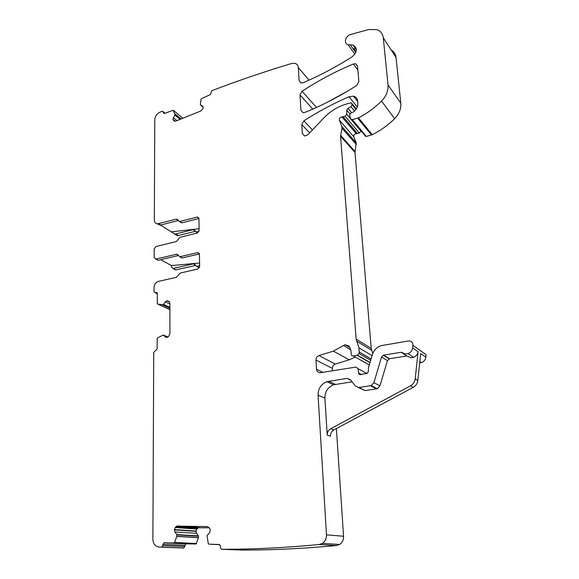 <?xml version="1.0" encoding="UTF-8"?>
<svg xmlns="http://www.w3.org/2000/svg" width="579" height="579" viewBox="0 0 579 579"><rect width="100%" height="100%" fill="white"/><g stroke="black" fill="none" stroke-linecap="round" stroke-linejoin="round"><path stroke-width="0.87" d="M157.235 223.769L160.007 225.115L157.821 223.798C155.635 223.682 154.47 222.408 154.325 219.969L154.774 119.672C155.042 116.343 156.699 113.868 159.761 112.246L162.482 111.146L164.175 113.527M157.821 223.798L176.305 219.137L179.526 221.54L197.453 217.038L198.944 218.609L199.118 230.58L197.28 233.048L179.997 237.318L176.414 241.523L155.983 246.531L154.188 248.941L154.152 257.539L156.489 259.406M169.879 307.34L163.488 304.359L162.127 304.728L157.705 304.04L157.285 303.468L157.314 293.546L156.207 292.424L155.107 292.656L154 291.534L154.014 287.445C154.303 284.296 155.816 282.262 158.566 281.336L176.581 277.283L180.221 273.035L197.765 269.054L199.632 266.557L199.451 254.217L197.815 252.574L179.859 256.772L176.74 254.181L155.686 259.146M163.488 304.359L165.377 301.818L166.904 300.783L169.234 301.659L167.251 300.718M209.352 527.809L198.279 527.78L196.831 529.112L196.013 531.363L196.571 533.368L198.459 535.901L176.834 534.583L176.798 536.451L174.38 542.986L163.814 542.856L161.888 547.133L158.747 547.003C155.114 546.352 153.153 543.746 152.885 539.187L153.725 352.416L157.141 348.913L157.177 338.614L157.604 337.861L163.249 335.075L165.384 336.964L167.157 337.354L168.699 336.327L169.929 333.642L169.871 303.251L169.234 301.659M176.834 534.583L174.916 531.949L174.366 529.865L175.213 527.52L176.718 526.137L207.412 526.572L209.728 528.301L210.329 530.429L209.475 532.825L207.036 535.691L208.274 543.543L208.91 544.159L219.781 544.665M203.171 107.289L200.283 104.683L201.123 98.828L210.141 94.71L211.856 90.708C237.216 80.966 263.749 71.905 291.469 63.524L294.892 63.328C296.976 63.922 298.127 65.355 298.344 67.613L299.14 80.778L301 83L303.005 82.761C319.521 75.777 335.892 67.128 352.104 56.814C357.373 51.972 357.67 48.043 352.987 45.024L348.059 44.692C343.361 43.526 345.468 35.666 350.787 34.443L368.772 29.515L376.922 29.623C380.656 31.063 382.784 33.814 383.305 37.859L388.01 84.99C388.408 90.787 386.251 96.143 381.532 101.057C374.584 107.933 366.891 113.527 358.444 117.848L352.35 119.672L350.896 119.064L349.463 115.453L350.997 112.854L353.508 111.971C356.526 109.525 357.967 106.63 357.836 103.272L357.634 100.891C357.308 98.358 355.926 96.787 353.472 96.172L349.028 96.722C333.222 103.598 318.161 111.646 303.845 120.859L301.775 124.601L302.318 133.568L304.59 136.029L307.89 134.69L323.871 117.884C330.24 111.269 337.651 106.674 346.09 104.111L351.207 102.765L352.141 104.69L350.961 106.681L347.986 108.331L346.807 110.169L346.763 114.229L345.127 116.256L341.957 116.958C340.018 117.262 339.156 118.326 339.381 120.142L341.834 126.446L341.972 128.183L340.561 136.318L356.143 339.091L358.915 347.798L359.241 351.989L358.98 353.479L357.46 355.238L353.306 355.94C352.003 355.991 351.301 355.34 351.207 353.986C351.294 350.946 350.505 348.269 348.84 345.96L345.041 344.7L333.345 351.127L318.964 355.586C316.988 356.375 315.982 357.873 315.953 360.073L316.503 369.264C316.872 371.667 318.211 372.804 320.513 372.688L355.991 367.064L358.104 368.722L358.596 372.977C358.915 374.316 359.733 374.845 361.057 374.562L364.481 373.65L366.999 373.643L368.476 371.356L368.36 368.063L372.362 354.681C373.882 350.129 376.849 347.111 381.271 345.62L408.39 340.98C411.329 340.886 412.834 342.341 412.914 345.323L412.632 347.928C412.197 350.7 410.677 352.604 408.072 353.617C405.951 354.261 404.055 353.921 402.383 352.618L401.138 352.285L383.624 355.13L381.532 357.019L373.904 382.676L371.233 385.6L358.9 387.517L355.47 386.15L350.49 379.752L347.103 378.413L326.846 381.691C321.048 384.138 318.117 388.647 318.066 395.211L326.469 534.83C326.556 538.579 325.188 541.437 322.38 543.399L319.159 544.521C284.919 547.77 252.35 549.355 221.453 549.283L220.476 547.575L220.541 546.272L219.195 544.492L208.91 544.159M200.392 104.857L202.389 105.914L203.171 107.318L202.722 109.011L200.819 110.987L175.734 121.112L174.257 121.091L172.947 119.563L173.389 117.689L175.053 114.953L173.215 110.263L182.87 118.232M163.235 112.767L164.458 113.448L173.215 110.263M356.773 85.417C339.656 96.36 322.344 105.364 304.829 112.442L303.005 112.681L300.921 110.328L299.994 94.942L302.035 91.25C318.197 80.669 335.306 71.572 353.356 63.972L355.694 63.755L357.518 65.955L358.879 81.603L356.773 85.417M391.194 49.997C393.995 51.611 395.609 54.086 396.022 57.43L400.813 103.185C401.233 108.809 399.163 113.976 394.61 118.688C387.901 125.274 380.461 130.615 372.29 134.712L366.384 136.42L364.965 135.819M346.763 114.229L360.92 131.086L359.342 133.04L356.273 133.684C354.384 133.959 353.552 134.979 353.783 136.753L356.201 142.883L355.014 152.429L371.204 348.37L372.767 353.523M369.445 364.43L368.541 364.575L366.637 363.496M355.34 357.098L349.195 359.841L335.284 364.068C333.374 364.821 332.404 366.254 332.389 368.374L332.549 370.777M412.914 345.323L426.101 354.645L425.84 357.149C425.427 359.812 423.966 361.629 421.461 362.599L419.681 362.903M336.392 428.569L343.557 536.248C343.658 539.838 342.355 542.574 339.656 544.455L336.551 545.527C303.468 548.624 271.927 550.13 241.935 550.05L221.453 549.283M198.459 535.901L198.431 537.696L196.136 543.978L185.845 543.847L183.825 548.031L161.7 547.213M197.931 266.999L199.321 267.788L196.737 266.318L199.617 265.681M195.311 265.45L175.9 269.894L174.257 269.011M194.993 231.405L178.339 235.537L175.727 233.959L174.851 234.082L160.463 225.072M174.569 234.075L177.463 235.66L178.339 235.537M326.295 102.758L346.807 91.569M160.007 225.115L160.897 224.985L158.718 223.668M178.158 220.556L160.897 224.985M180.351 222.061L182.023 222.835L198.937 218.529M160.673 259.71L171.478 265.587L171.485 266.926L172.998 268.497L175.654 269.93M178.303 255.534L157.908 260.347M199.429 253.928L182.276 257.959L180.612 257.199M318.066 395.211L324.891 398.091L327.215 435.111C327.171 432.296 328.307 430.19 330.609 428.793L410.583 385.802L413.254 387.337C415.888 385.817 417.408 383.544 417.821 380.512L420.665 353.537L425.84 357.149M324.891 398.091C324.928 391.628 327.808 387.199 333.526 384.796L352.104 381.822M381.532 357.019L387.431 360.616L379.962 385.853L377.327 388.726L365.175 390.586L358.358 387.561M387.431 360.616L389.486 358.756L406.755 355.991L407.985 356.324C409.628 357.612 411.503 357.945 413.587 357.315C416.156 356.324 417.654 354.464 418.074 351.728L415.194 378.919C414.774 381.974 413.232 384.268 410.583 385.802M356.02 51.893L353.653 48.614L356.331 49.092M356.114 48.079L355.354 48.332M175.9 269.894L173.244 268.461L193.4 263.821L196.737 266.318M197.859 232.809L196.534 231.969L198.995 231.361M196.534 231.969L193.372 229.602L175.727 233.959M171.637 231.824L199.089 228.727M171.478 265.587L199.581 263.011M327.215 435.111L330.493 436.197C330.45 433.403 331.564 431.319 333.851 429.929L413.254 387.337M176.305 219.137L178.086 220.266M182.023 222.835L179.895 221.489M197.063 217.096L198.923 218.326M155.932 259.11L158.154 260.311M178.231 255.223L176.472 254.224M180.12 256.729L182.276 257.959M199.386 253.711L197.54 252.618M155.201 292.641L157.314 293.654M156.113 292.438L157.191 292.96M157.705 304.04L169.879 309.678M169.879 308.339L162.127 304.728M169.879 308.296L162.221 304.728M169.879 307.587L163.271 304.503M169.871 303.946L165.377 301.818M169.546 302.043L166.904 300.783M169.386 301.818L167.121 300.74M166.52 337.434L165.384 336.964M167.982 337L163.466 335.14M162.8 545.628L184.889 546.511M162.894 544.369L184.962 545.302M164.356 542.74L186.373 543.732M174.105 543.051L195.868 544.036M174.786 542.487L196.527 543.5M198.431 537.696L176.798 536.451M198.459 537.573L176.819 536.32M198.539 536.19L176.913 534.88M196.571 533.368L174.916 531.949M196.013 531.363L174.366 529.865M196.035 531.081L174.38 529.568M196.831 529.112L175.213 527.52M197.497 528.366L175.915 526.745M199.183 527.578L177.644 525.927M319.159 544.521L336.551 545.527M326.469 534.83L343.557 536.248M328.734 381.235L335.386 384.347M347.103 378.413L350.932 380.316M358.9 387.517L365.175 390.586M370.415 385.817L376.524 388.929M373.904 382.676L379.962 385.853M383.624 355.13L389.486 358.756M401.138 352.285L406.755 355.991M412.632 347.928L418.074 351.728M415.194 378.919L417.821 380.512M358.596 372.977L361.361 374.432M358.104 368.722L367.137 373.593M316.503 369.264L322.821 372.319M315.953 360.073L332.389 368.374M318.964 355.586L335.284 364.068M333.345 351.127L349.195 359.841M343.47 345.533L350.693 349.716M353.306 355.94L368.541 364.575M357.207 355.296L369.981 362.635M358.98 353.479L370.683 360.29M359.241 351.989L371.088 358.937M358.915 347.798L372.073 355.651M356.57 341.125L371.624 350.331M356.143 339.091L371.204 348.37M340.561 136.318L355.014 152.429M340.611 135.406L355.065 151.553M341.972 128.183L356.346 144.569M341.834 126.446L356.201 142.883M339.381 120.142L353.783 136.753M341.957 116.958L356.273 133.684M343.202 116.813L357.475 133.554M345.127 116.256L359.342 133.04M346.807 110.169L349.767 113.73M347.986 108.331L351.583 112.681M350.961 106.681L354.551 111.081M352.141 104.69L355.984 109.431M352.054 103.713L356.302 108.961M302.318 133.568L304.735 136.043M301.775 124.601L309.671 132.815M303.845 120.859L312.428 129.913M349.028 96.722L357.286 106.992M352.35 119.672L366.384 136.42M357.656 118.159L371.523 135.008M358.444 117.848L372.29 134.712M381.532 101.057L394.61 118.688M388.01 84.99L400.813 103.185M383.305 37.859L396.022 57.43M350.237 44.836L355.781 52.523M299.14 80.778L301.116 83.021M298.344 67.613L309.077 80.119M202.86 106.319L202.389 105.914M175.053 121.264L172.947 119.563M175.263 121.243L172.926 119.361M176.979 120.613L173.389 117.689M180.076 119.361L174.988 115.192M180.308 119.267L175.053 114.953M181.053 118.963L174.959 113.962M181.104 118.948L174.938 113.882M163.162 111.906L164.863 113.281M300.921 110.328L303.128 112.702M299.994 94.942L312.79 109.091M302.035 91.25L316.489 107.433M353.356 63.972L357.873 70.045M199.393 267.65L196.99 266.282M193.4 263.821L195.13 264.806M194.754 230.76L192.995 229.653M330.609 428.793L333.851 429.929M177.463 235.66L174.851 234.082M176.682 219.079L177.977 219.897M181.654 222.886L179.519 221.54M197.453 217.038L198.814 217.943M178.129 254.977L176.74 254.181M179.859 256.772L182.023 258.002M199.292 253.45L197.815 252.574M155.107 292.656L157.314 293.719M156.207 292.424L157.148 292.873M162.2 304.728L169.879 308.303M161.888 547.133L184.013 547.958M163.814 542.856L185.845 543.847M174.38 542.986L196.136 543.978M198.286 527.78L176.718 526.13M322.38 543.399L339.656 544.455M326.846 381.691L333.526 384.796M371.233 385.6L377.327 388.726M383.269 355.216L389.139 358.842M408.072 353.617L413.587 357.315M345.041 344.7L349.781 347.465M357.46 355.238L370.032 362.461M353.472 96.172L357.684 101.477M351.728 119.715L365.776 136.456M348.059 44.692L354.898 54.122M352.987 45.024L355.738 48.86M163.104 111.646L165.037 113.209M355.694 63.755L357.54 66.252M419.826 361.499L421.461 362.599M193.661 263.778L195.036 264.56M196.165 232.02L197.62 232.932M194.638 230.406L193.372 229.602"/></g></svg>
